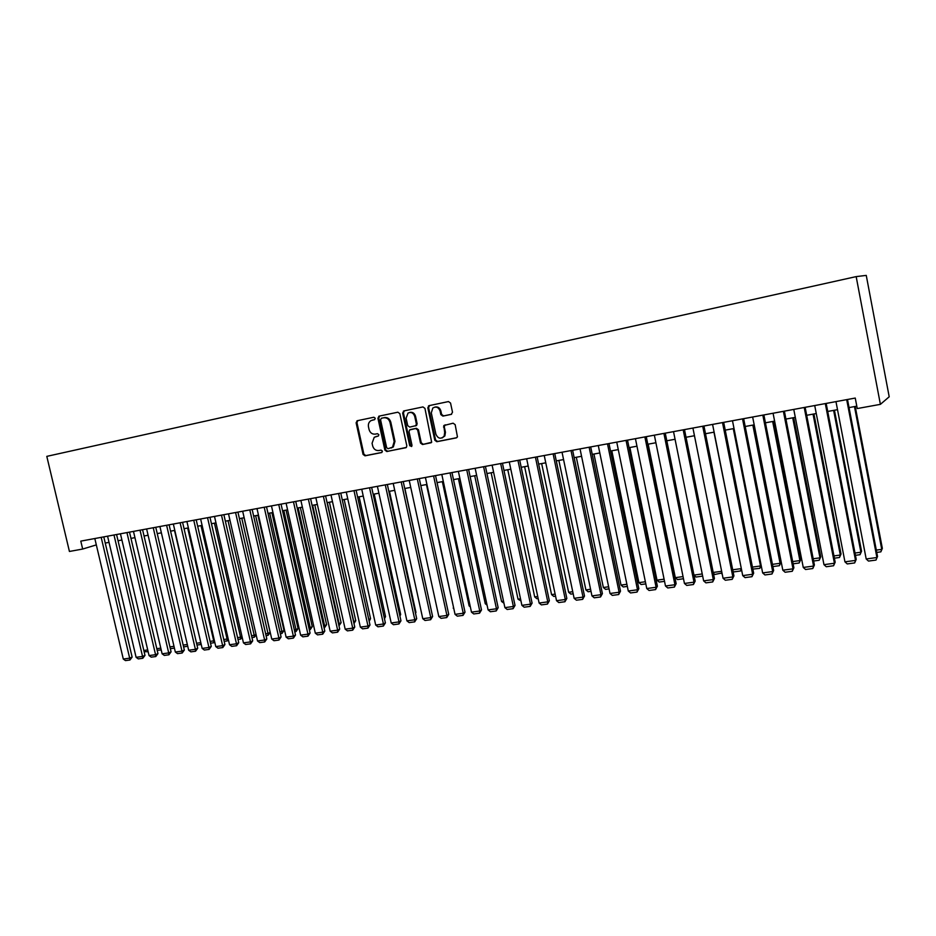 <?xml version="1.0" encoding="UTF-8"?>
<svg xmlns="http://www.w3.org/2000/svg" width="936" height="936" viewBox="0 0 936 936"><rect width="100%" height="100%" fill="white"/><g stroke="black" fill="none" stroke-linecap="round" stroke-linejoin="round"><path stroke-width="1.4" d="M375.242 418.24L373.873 417.234L357.271 420.72L356.113 422.803L363.051 454.381L364.993 455.832L381.595 452.568L382.438 451.117L381.057 450.099L378.904 450.52C375.781 450.789 373.698 449.233 372.645 445.887L372.072 443.243L374.236 437.264L378.378 436L378.846 434.69L377.465 433.684L375.313 434.117C372.189 434.398 370.106 432.865 369.065 429.507L368.48 426.863C368.024 423.996 368.913 421.89 371.136 420.556L374.669 419.62L375.242 418.24M451.234 414.391L452.509 412.226L450.544 403.042L448.484 401.567L429.062 405.651L427.822 407.792L434.807 440.224L436.831 441.71L456.265 437.884L457.447 436.878L455.165 424.675L453.118 423.189L443.793 425.541L444.682 432.49L444.132 436.164C440.797 439.37 438.06 438.738 435.907 434.245L431.297 412.87L432.841 408.002C436.141 406.201 438.551 407.219 440.084 411.044L440.844 414.625L442.892 416.099L451.409 414.344M82.672 549.046L80.788 541.125L855.247 398.057L857.247 408.552L880.39 404.352L856.171 276.611L46.8 456.37L69.428 551.456L82.672 549.046L96.326 544.892M399.836 413.654L397.858 412.203L379.115 416.134L377.922 418.24L384.871 450.076L386.837 451.538L406.388 447.408L406.809 445.747L399.836 413.654M403.861 410.939L422.943 406.926L424.956 408.388L431.671 442.272L422.499 444.518L420.498 443.056L417.667 429.987L415.666 428.512L409.582 429.952L409.044 431.73L411.98 445.29L411.711 446.425L409.734 445.735L402.644 413.068L403.861 410.939M880.39 404.352L889.2 396.794L866.256 275.395L856.171 276.611M105.242 543.055L109.032 542.365M118.041 540.727L121.914 540.025M130.97 538.375L134.936 537.65M144.039 535.989L148.087 535.252M157.236 533.59L161.378 532.83M170.574 531.157L174.81 530.384M184.053 528.7L188.393 527.916M197.683 526.219L202.106 525.412M211.442 523.715L215.97 522.885M225.354 521.176L229.987 520.334M239.417 518.614L244.156 517.748M253.633 516.029L258.476 515.151M268.012 513.408L272.949 512.507M282.532 510.763L287.586 509.839M297.227 508.084L302.386 507.148M312.074 505.381L317.351 504.422M327.085 502.644L332.479 501.661M342.272 499.882L347.782 498.876M357.622 497.086L363.25 496.057M373.148 494.255L378.904 493.214M388.849 491.4L394.735 490.324M404.738 488.498L410.74 487.41L437.451 610.237M420.802 485.573L426.933 484.462M437.053 482.613L443.313 481.478M453.492 479.618L459.892 478.46M470.118 476.588L476.658 475.406M486.954 473.534L493.635 472.306M503.977 470.422L510.799 469.182M521.212 467.286L528.173 466.023M538.645 464.116L545.758 462.817M556.288 460.898L563.566 459.576M574.154 457.645L581.584 456.288M592.231 454.346L599.812 452.965M610.529 451.023L618.275 449.608M629.05 447.642L636.971 446.203M647.806 444.226L655.89 442.751M666.795 440.774L675.055 439.265M686.029 437.264L694.465 435.731M705.498 433.719L714.121 432.151M725.225 430.127L734.023 428.524M745.196 426.488L754.194 424.85M765.426 422.803L774.61 421.13M785.924 419.071L795.308 417.362M806.692 415.291L816.274 413.536M827.728 411.454L837.509 409.675M849.034 407.57L856.791 406.165M374.646 419.632L372.774 420.03M376.108 436.527L378.32 436.036M356.99 420.814L357.821 420.615L356.944 422.604L363.882 454.147L365.812 455.586L381.97 452.416M379.677 416.017L378.741 418.041L385.69 449.842L387.644 451.292L406.048 447.677M381.385 418.252L380.554 419.726L386.662 447.7L388.042 448.718L392.535 447.162L394.173 441.581L389.996 422.405C388.931 419.024 386.825 417.479 383.678 417.772L381.385 418.252L383.678 417.772M391.143 448.028L393.342 446.928L394.98 441.359L394.173 441.581M384.497 417.573C387.644 417.28 389.739 418.813 390.803 422.195L394.98 441.359M431.168 442.74L422.499 444.518M410.857 429.448L416.45 428.302L418.45 429.764L421.27 442.822L423.283 444.284M404.399 410.822L403.439 412.87L410.518 445.501L411.594 446.53M414.73 416.403C413.408 412.846 411.185 411.735 408.037 413.045L406.107 418.181L407.722 425.646L409.722 427.108L415.818 425.658L416.344 423.891L414.73 416.403L415.514 416.192C414.472 413.08 412.519 411.828 409.629 412.448M415.303 425.962L416.602 425.447L417.128 423.68L416.344 423.891M415.514 416.192L417.128 423.68M434.877 407.078C437.814 406.458 439.803 407.71 440.844 410.857L441.605 414.426L443.641 415.9L451.597 414.262M442.084 437.966L444.881 435.93L445.442 432.268L444.682 432.49M445.126 424.804L444.272 426.804L445.442 432.268M429.565 405.545L428.594 407.605L435.568 440.002L437.592 441.476L456.745 437.709M143.828 650.462L147.712 649.923M148.134 651.702L144.121 651.713M101.182 537.358L129.683 658.172L132.128 657.107L103.791 536.878M94.817 538.528L123.295 659.038L129.683 658.172L129.94 660.009L125.471 660.605L123.295 659.038M132.128 657.107L129.94 660.009M156.803 648.683L160.781 648.133M161.203 649.923L157.189 650.298M169.919 646.881L173.991 646.32M174.412 648.121L170.34 648.671M183.175 645.068L187.329 644.495M187.738 646.261L183.596 646.87M187.469 645.103L187.586 646.331M174.505 530.443L200.795 642.564M196.56 643.231L200.503 642.693L200.667 644.541L196.981 645.044M113.993 534.994L142.553 656.44L144.986 655.375L116.579 534.514M107.57 536.176L136.106 657.318L142.553 656.44L142.798 658.289L138.282 658.897L136.106 657.318M144.986 655.375L142.798 658.289M126.945 532.596L155.563 654.697L157.962 653.62L129.507 532.128M120.451 533.801L149.046 655.574L155.563 654.697L155.785 656.545L151.222 657.154L149.046 655.574M157.962 653.62L155.785 656.545M140.026 530.174L168.702 652.918L171.077 651.842L142.576 529.706M133.474 531.391L162.115 653.808L168.702 652.918L168.901 654.79L164.303 655.411L162.115 653.808M171.077 651.842L168.901 654.79M153.247 527.74L181.97 651.128L184.334 650.064L155.774 527.272M146.624 528.957L175.324 652.029L181.97 651.128L182.169 653.012L177.512 653.632L175.324 652.029M184.334 650.064L182.169 653.012M187.68 528.044L213.724 640.879L214.391 640.575M210.085 641.382L213.724 640.879L213.876 642.74L210.506 643.207M214.789 642.295L213.876 642.74M166.608 525.271L195.39 649.327L197.718 648.25L169.1 524.803M159.916 526.512L188.662 650.227L195.39 649.327L195.565 651.222L190.862 651.854L188.662 650.227M197.718 648.25L195.565 651.222M200.994 525.611L227.085 639.054L228.127 638.563M223.762 639.51L227.085 639.054L227.214 640.926L224.184 641.335M228.419 639.85L227.214 640.926M180.11 522.779L208.939 647.501L211.255 646.425L182.578 522.323M173.335 524.02L202.153 648.414L208.939 647.501L209.102 649.408L204.34 650.04L202.153 648.414M211.255 646.425L209.102 649.408M214.438 523.165L240.575 637.205L242.014 636.527M237.569 637.615L240.575 637.205L240.692 639.089L237.99 639.463M242.202 637.357L240.692 639.089M193.752 520.252L222.639 645.653L224.921 644.576L196.197 519.808M186.907 521.516L215.771 646.577L222.639 645.653L222.78 647.572L217.971 648.215L215.771 646.577M224.921 644.576L222.78 647.572M228.033 520.685L254.218 635.333L256.043 634.468M251.538 635.708L254.218 635.333L254.311 637.229L251.959 637.556M256.125 634.83L254.311 637.229M207.546 517.702L236.48 643.792L238.738 642.716L209.968 517.257M200.632 518.989L229.542 644.728L236.48 643.792L236.609 645.723L231.754 646.366L229.542 644.728M238.738 642.716L236.609 645.723M241.769 518.193L268 633.45L270.13 632.42L244.062 517.772M265.649 633.766L268 633.45L268.07 635.357L266.07 635.638M270.13 632.42L268.07 635.357M221.481 515.128L250.474 641.909L252.708 640.832L223.879 514.695M214.496 516.426L243.454 642.856L250.474 641.909L250.579 643.851L245.665 644.506L243.454 642.856M252.708 640.832L250.579 643.851M255.645 515.666L281.923 631.543L284.029 630.513L257.915 515.245M279.911 631.812L281.923 631.543L281.982 633.461L280.332 633.684M284.029 630.513L281.982 633.461M235.568 512.53L264.607 640.002L266.818 638.925L237.931 512.097M228.501 513.829L257.529 640.961L264.607 640.002L264.701 641.956L259.74 642.622L257.529 640.961M266.818 638.925L264.701 641.956M269.673 513.103L295.987 629.612L298.069 628.582L271.908 512.694M294.325 629.846L295.987 629.612L296.033 631.554L294.746 631.73M298.069 628.582L296.033 631.554M249.807 509.898L278.905 638.083L281.081 636.995L252.147 509.465M242.67 511.22L271.744 639.042L278.905 638.083L278.975 640.048L273.955 640.715L271.744 639.042M281.081 636.995L278.975 640.048M283.842 510.529L310.202 627.67L312.261 626.629L286.053 510.12M308.892 627.845L310.202 627.67L310.225 629.612L309.325 629.741M312.261 626.629L310.225 629.612M264.209 507.242L293.354 636.129L295.495 635.053L266.514 506.809M256.99 508.576L286.112 637.112L293.354 636.129L293.401 638.118L288.335 638.797L286.112 637.112M295.495 635.053L293.401 638.118M298.174 507.92L324.581 625.693L326.605 624.663L300.351 507.523M323.622 625.821L324.581 625.693L324.055 627.728M326.605 624.663L324.581 627.658M278.752 504.551L307.956 634.163L310.073 633.087L281.046 504.13M271.463 505.896L300.631 635.146L307.956 634.163L307.979 636.164L302.855 636.843L300.631 635.146M310.073 633.087L307.979 636.164M312.647 505.276L339.101 623.704L341.102 622.674L314.812 504.89M338.516 623.785L339.101 623.704L338.949 625.704M341.102 622.674L339.089 625.681M293.471 501.836L322.721 632.174L324.804 631.098L295.729 501.415M286.1 503.194L315.315 633.169L322.721 632.174L322.721 634.187L317.55 634.877L315.315 633.169M324.804 631.098L322.721 634.187M327.296 502.609L353.785 621.691L355.75 620.662L329.413 502.222M353.574 621.726L353.761 622.569M355.75 620.662L353.983 623.563M308.353 499.087L337.65 630.162L339.698 629.086L310.576 498.677M300.889 500.467L330.162 631.168L337.65 630.162L337.627 632.186L332.397 632.888L330.162 631.168M339.698 629.086L337.627 632.186M368.784 619.573L370.551 618.626L344.179 499.531M370.551 618.626L369.182 621.34M323.388 496.302L352.732 628.138L354.767 627.05L325.588 495.904M315.853 497.695L345.173 629.156L352.732 628.138L352.696 630.174L347.408 630.876L345.173 629.156M354.767 627.05L352.696 630.174M384.146 617.315L385.527 616.578L359.108 496.817M384.485 618.825L385.527 616.578M338.61 493.494L368 626.079L369.989 625.002L340.762 493.096M330.981 494.898L360.348 627.108L368 626.079L367.942 628.126L362.583 628.852L360.348 627.108M369.989 625.002L367.942 628.126M399.684 615.034L400.655 614.496L374.201 494.068M399.918 616.099L400.655 614.496M353.983 490.651L383.421 623.996L385.386 622.92L356.113 490.265M346.273 492.079L375.687 625.037L383.421 623.996L383.35 626.067L377.933 626.792L375.687 625.037M385.386 622.92L383.35 626.067M415.397 612.717L415.947 612.401L389.458 491.283M415.525 613.326L415.947 612.401M369.545 487.773L399.029 621.902L400.959 620.814L371.639 487.387M361.741 489.224L391.201 622.955L399.029 621.902L398.923 623.973L393.459 624.71L391.201 622.955M400.959 620.814L398.923 623.973M431.274 610.354L404.89 488.475M385.281 484.871L414.812 619.772L416.695 618.696L387.34 484.497M377.395 486.334L406.903 620.837L414.812 619.772L414.683 621.867L409.149 622.604L406.903 620.837M416.695 618.696L414.683 621.867M401.193 481.935L430.771 617.62L432.619 616.543L403.217 481.56M393.214 483.409L422.768 618.696L430.771 617.62L430.618 619.737L425.026 620.486L422.768 618.696M432.619 616.543L430.618 619.737M453.679 608.014L426.442 484.544M453.188 608.072L453.796 608.564M417.304 478.963L446.917 615.443L448.73 614.367L419.281 478.589M409.231 480.449L438.82 616.543L446.917 615.443L446.741 617.573L441.078 618.333L438.82 616.543M448.73 614.367L446.741 617.573M470.106 605.756L469.123 605.896L442.342 481.654M469.123 605.896L470.34 606.867M433.59 475.944L463.238 613.244L465.016 612.167L435.532 475.593M425.412 477.454L455.048 614.355L463.238 613.244L463.039 615.385L457.318 616.157L455.048 614.355M465.016 612.167L463.039 615.385M486.708 603.486L485.246 603.685L458.429 478.729M485.246 603.685L487.071 605.171M450.064 472.902L479.758 611.021L481.502 609.944L451.971 472.551M441.804 474.435L471.475 612.144L479.758 611.021L479.536 613.185L473.745 613.957L471.475 612.144M481.502 609.944L479.536 613.185M503.521 601.181L501.544 601.45L474.692 475.757M503.954 603.217L501.544 601.45M520.521 598.853L518.029 599.192L491.143 472.762M520.954 600.9L518.029 599.192M537.72 596.501L534.702 596.911L507.78 469.732M538.165 598.56L536.913 598.724L534.702 596.911M466.736 469.825L496.466 608.774L498.163 607.698L468.597 469.474M458.371 471.37L488.089 609.898L496.466 608.774L496.22 610.951L490.359 611.735L488.089 609.898M498.163 607.698L496.22 610.951M483.596 466.713L513.373 606.493L515.034 605.417L485.421 466.374M475.137 468.269L504.902 607.639L513.373 606.493L513.092 608.681L507.172 609.476L504.902 607.639M515.034 605.417L513.092 608.681M500.666 463.554L530.478 604.188L532.093 603.112L502.445 463.226M492.102 465.133L521.902 605.346L530.478 604.188L530.174 606.399L524.172 607.195L521.902 605.346M532.093 603.112L530.174 606.399M555.13 594.114L551.561 594.606L524.616 466.666M555.574 596.185L553.784 596.431L551.561 594.606M517.936 460.36L547.782 601.86L549.35 600.783L519.679 460.044M509.278 461.963L539.113 603.03L547.782 601.86L547.455 604.083L541.382 604.89L539.113 603.03M549.35 600.783L547.455 604.083M572.75 591.704L568.632 592.266L541.651 463.566M573.183 593.787L570.843 594.103L568.632 592.266M535.415 457.142L565.297 599.496L566.83 598.432L537.112 456.826M526.652 458.757L556.522 600.69L565.297 599.496L564.934 601.743L558.792 602.562L556.522 600.69M566.83 598.432L564.934 601.743M590.581 589.259L585.889 589.902L558.874 460.43M591.014 591.353L588.112 591.751L585.889 589.902M553.106 453.866L583.023 597.11L584.509 596.045L554.755 453.562M544.237 455.504L574.131 598.315L583.023 597.11L582.637 599.368L576.412 600.198L574.131 598.315M584.509 596.045L582.637 599.368M608.622 586.778L603.357 587.504L576.319 457.248M609.067 588.896L605.58 589.364L603.357 587.504M571.007 450.555L600.959 594.699L602.398 593.623L572.621 450.263M562.033 452.217L591.962 595.904L600.959 594.699L600.538 596.969L594.255 597.811L591.962 595.904M602.398 593.623L600.538 596.969M626.886 584.286L621.024 585.082L593.962 454.042M627.331 586.404L623.247 586.966L621.024 585.082M589.13 447.209L619.117 592.254L620.498 591.178L590.698 446.928M580.039 448.894L610.015 593.482L619.117 592.254L618.673 594.547L612.296 595.39L610.015 593.482M620.498 591.178L618.673 594.547M645.384 581.747L638.902 582.637L611.816 450.789M645.817 583.889L641.125 584.52L638.902 582.637M607.487 443.828L637.498 589.774L638.832 588.709L608.985 443.547M598.279 445.524L628.278 591.014L637.498 589.774L637.018 592.09L630.572 592.944L628.278 591.014M638.832 588.709L637.018 592.09M664.092 579.185L657.002 580.156L629.881 447.49M664.537 581.338L659.225 582.063L657.002 580.156M626.055 440.388L656.101 587.27L657.376 586.205L627.518 440.119M616.742 442.108L646.764 588.533L656.101 587.27L655.586 589.598L649.058 590.476L646.764 588.533M657.376 586.205L655.586 589.598M683.046 576.588L675.312 577.652L648.168 444.167M683.479 578.752L677.535 579.559L675.312 577.652M644.869 436.913L674.938 584.731L676.166 583.666L646.273 436.656M635.427 438.656L665.484 586.006L674.938 584.731L674.388 587.083L667.777 587.96L665.484 586.006M676.166 583.666L674.388 587.083M693.962 575.09L702.234 573.955M702.667 576.096L696.068 577.032L693.985 575.242M663.905 433.403L693.997 582.169L695.179 581.104L665.262 433.146M654.358 435.158L684.438 583.456L693.997 582.169L693.424 584.532L686.731 585.421L684.438 583.456M695.179 581.104L693.424 584.532M713.209 572.458L721.656 571.299M721.984 572.926L714.835 574.482L713.361 573.206M721.832 572.142L721.445 573.581M683.186 429.835L713.302 579.559L714.425 578.506L684.485 429.601M673.522 431.625L703.626 580.87L713.302 579.559L712.694 581.946L705.919 582.859L703.626 580.87M714.425 578.506L712.694 581.946M713.957 432.175L741.3 568.491M732.701 569.79L741.16 568.632L740.516 570.983L733.824 571.896L732.982 571.159M741.464 569.287L740.516 570.983M702.714 426.231L732.853 576.927L733.918 575.874L703.954 425.997M692.921 428.045L723.048 578.249L732.853 576.927L732.209 579.337L725.353 580.25L723.048 578.249M733.918 575.874L732.209 579.337M733.286 428.653L760.5 565.976L761.143 565.309M752.439 567.087L760.5 565.976L759.821 568.351L752.837 569.1M761.19 565.59L759.821 568.351M722.498 422.581L752.649 574.271L753.655 573.206L723.68 422.358M712.577 424.406L742.728 575.605L752.649 574.271L751.971 576.681L745.021 577.617L742.728 575.605M753.655 573.206L751.971 576.681M752.848 425.096L780.086 563.296L780.975 562.29L753.913 424.897M772.434 564.35L780.086 563.296L779.372 565.683L772.867 566.572M780.975 562.29L779.372 565.683M742.529 418.872L772.703 571.568L773.651 570.504L743.652 418.673M732.478 420.732L762.653 572.914L772.703 571.568L771.978 574.002L764.946 574.95L762.653 572.914M773.651 570.504L771.978 574.002M772.656 421.481L799.906 560.582L800.748 559.576L773.662 421.305M792.675 561.565L799.906 560.582L799.157 562.992L793.12 563.811M800.748 559.576L799.157 562.992M762.828 415.128L793.014 568.831L793.892 567.778L763.881 414.929M752.649 417.011L782.824 570.199L793.014 568.831L792.254 571.288L785.128 572.247L782.824 570.199M793.892 567.778L792.254 571.288M792.722 417.83L819.983 557.833L820.755 556.826L793.669 417.655M813.185 558.757L819.983 557.833L819.199 560.255L813.618 561.015M820.755 556.826L819.199 560.255M783.385 411.325L813.583 566.058L814.402 565.005L784.38 411.15M773.066 413.232L803.263 567.45L813.583 566.058L812.787 568.538L805.568 569.509L803.263 567.45M814.402 565.005L812.787 568.538M813.045 414.133L840.317 555.048L841.031 554.053L813.922 413.969M833.953 555.914L840.317 555.048L839.487 557.493L834.397 558.184M841.031 554.053L839.487 557.493M804.211 407.476L834.421 563.25L835.169 562.197L805.135 407.312M793.763 409.406L823.972 564.665L834.421 563.25L833.578 565.754L826.266 566.736L823.972 564.665M835.169 562.197L833.578 565.754M833.625 410.377L860.898 552.228L861.553 551.234L834.444 410.237M855.001 553.036L860.898 552.228L860.032 554.697L855.434 555.317M861.553 551.234L860.032 554.697M825.306 403.58L855.527 560.407L856.218 559.365L826.172 403.428M814.718 405.534L844.939 561.834L855.527 560.407L854.65 562.934L847.244 563.928L844.939 561.834M856.218 559.365L854.65 562.934M854.474 406.587L881.747 549.374L882.344 548.379L855.223 406.446M876.318 550.111L881.747 549.374L880.846 551.854L876.763 552.415M882.344 548.379L880.846 551.854M846.694 399.637L876.915 557.528L877.535 556.487L847.49 399.485M835.965 401.614L866.186 558.967L876.915 557.528L876.002 560.067L868.491 561.073L866.186 558.967M877.535 556.487L876.002 560.067M373.078 419.96L372.259 420.159M376.67 436.375L375.851 436.597M365.812 455.586L364.993 455.832M363.882 454.147L363.051 454.381M356.944 422.604L356.113 422.803M387.644 451.292L386.837 451.538M385.69 449.842L384.871 450.076M378.741 418.041L377.922 418.24M390.803 422.195L389.996 422.405M421.27 442.822L420.498 443.056M418.45 429.764L417.667 429.987M416.45 428.302L415.666 428.512M411.056 429.402L410.26 429.612M410.518 445.501L409.734 445.735M403.439 412.87L402.644 413.068M443.641 415.9L442.892 416.099M441.605 414.426L440.844 414.625M440.844 410.857L440.084 411.044M444.272 426.804L443.512 427.027M437.592 441.476L436.831 441.71M435.568 440.002L434.807 440.224M428.594 407.605L427.822 407.792M379.583 416.052L378.764 416.251M393.342 446.928L392.535 447.162M416.602 425.447L415.818 425.658M404.223 410.916L403.416 411.103M444.881 435.93L444.132 436.164M444.541 425.318L443.793 425.541M429.238 405.721L428.466 405.92"/></g></svg>
